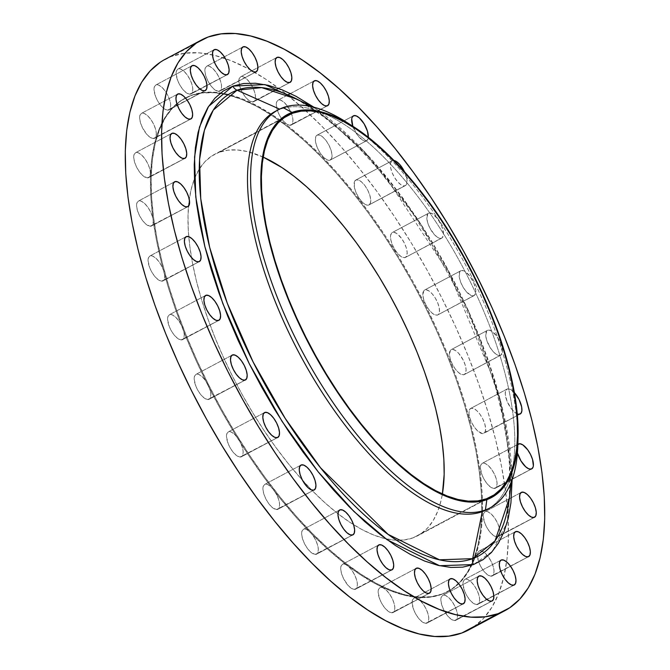 <?xml version="1.0" encoding="UTF-8"?>
<svg xmlns="http://www.w3.org/2000/svg" width="670" height="670" viewBox="0 0 670 670"><rect width="100%" height="100%" fill="white"/><g stroke="black" fill="none" stroke-linecap="round" stroke-linejoin="round"><path stroke-width="0.5" stroke-dasharray="3.35 2.51" d="M492.031 576.058L528.345 556.745L490.842 576.208L487.928 575.061L484.678 572.146L481.588 567.917L479.117 563.009L477.375 556.025L477.777 552.641L479.385 550.916A14.095 5.779 62 0 0 479.092 551.05A14.095 5.779 62 0 0 478.799 562.189A14.095 5.779 62 0 0 492.031 576.058A14.095 5.779 62 0 0 492.324 575.924A14.095 5.779 62 0 0 490.993 561.125A14.095 5.779 62 0 0 479.385 550.916L481.956 551.1L485.097 553.169L488.33 556.812L491.169 561.477L493.17 566.435L494.041 570.949L493.639 574.332L492.031 576.058M515.13 531.896L479.385 550.916L515.13 531.896M497.936 536.712L534.25 517.391L496.746 536.863L493.84 535.707L490.582 532.792L487.492 528.563L485.021 523.655L483.279 516.67L483.681 513.295L485.289 511.562A14.095 5.779 62 0 0 484.996 511.696A14.095 5.779 62 0 0 486.328 526.503A14.095 5.779 62 0 0 497.936 536.712A14.095 5.779 62 0 0 498.229 536.578A14.095 5.779 62 0 0 496.897 521.771A14.095 5.779 62 0 0 485.289 511.562L487.861 511.746L491.001 513.823L494.242 517.466L497.073 522.123L499.075 527.089L499.946 531.603L499.544 534.978L497.936 536.712M521.034 492.55L485.289 511.562L521.034 492.55M517.433 452.928A14.095 5.779 -118 0 1 517.868 444.453L516.771 447.133L517.6 453.515M495.08 488.355L531.394 469.042L493.891 488.514L490.976 487.358L487.727 484.444L484.636 480.214L482.166 475.306L480.423 468.322L480.826 464.938L482.433 463.213A14.095 5.779 62 0 0 482.14 463.347A14.095 5.779 62 0 0 483.472 478.154A14.095 5.779 62 0 0 495.08 488.355A14.095 5.779 62 0 0 495.373 488.229A14.095 5.779 62 0 0 494.041 473.422A14.095 5.779 62 0 0 482.433 463.213L485.005 463.397L488.145 465.474L491.378 469.117L494.217 473.774L496.219 478.74L497.09 483.254L496.688 486.629L495.08 488.355M518.17 444.202L482.433 463.213L518.17 444.202M517.257 413.892A14.095 5.779 -118 0 1 507.115 401.347A14.095 5.779 -118 0 1 506.972 389.103A14.095 5.779 -118 0 1 507.265 388.969L470.951 408.29A14.095 5.779 62 0 0 470.658 408.424A14.095 5.779 62 0 0 471.998 423.222A14.095 5.779 62 0 0 483.598 433.431L519.912 414.119L482.417 433.582L477.886 431.179L474.653 427.535L471.814 422.879L469.812 417.913L468.941 413.398L469.343 410.015L470.951 408.29L473.522 408.474L476.663 410.543L479.904 414.186L482.735 418.842L484.745 423.809L485.608 428.323L485.206 431.706L483.598 433.431A14.095 5.779 62 0 0 483.899 433.297A14.095 5.779 62 0 0 482.559 418.499A14.095 5.779 62 0 0 470.951 408.29L507.265 388.969L505.657 390.702L505.255 394.077L506.997 401.062L510.959 408.214L514.2 411.857L517.341 413.926M500.39 355.368A14.095 5.779 -118 0 1 488.782 345.159A14.095 5.779 -118 0 1 487.45 330.352A14.095 5.779 -118 0 1 487.743 330.226L451.429 349.539A14.095 5.779 62 0 0 451.136 349.673A14.095 5.779 62 0 0 452.468 364.48A14.095 5.779 62 0 0 464.076 374.689L501.336 354.732L502.399 350.259L500.657 343.274L496.688 336.122L491.839 331.223L488.932 330.076L486.797 330.854L485.733 335.327L486.596 339.849L489.946 347.228L493.036 351.457L496.286 354.371L497.818 355.184L500.39 355.368L464.076 374.689L461.504 374.497L458.364 372.428L455.131 368.785L452.292 364.128L450.29 359.162L449.419 354.648L450.483 350.175L452.619 349.388L455.533 350.544L458.782 353.45L463.213 360.1L465.223 365.066L466.086 369.58L465.683 372.956L464.076 374.689A14.095 5.779 62 0 0 464.369 374.555A14.095 5.779 62 0 0 463.037 359.748A14.095 5.779 62 0 0 451.429 349.539L487.743 330.226A14.095 5.779 -118 0 1 499.351 340.435A14.095 5.779 -118 0 1 500.683 355.234A14.095 5.779 -118 0 1 500.39 355.368M473.799 295.746A14.095 5.779 -118 0 1 462.191 285.537A14.095 5.779 -118 0 1 460.859 270.73A14.095 5.779 -118 0 1 461.153 270.605L424.839 289.917A14.095 5.779 62 0 0 424.546 290.051A14.095 5.779 62 0 0 425.885 304.858A14.095 5.779 62 0 0 437.485 315.067L474.745 295.11L475.809 290.638L474.067 283.653L470.106 276.501L465.256 271.601L463.724 270.789L461.153 270.605L459.545 272.33L459.419 277.866L460.885 282.698L463.355 287.606L466.446 291.835L471.228 295.562L473.799 295.746L437.485 315.067L434.914 314.875L431.773 312.806L428.54 309.163L425.701 304.507L423.7 299.54L422.829 295.026L423.901 290.554L426.028 289.767L428.942 290.922L432.192 293.828L435.291 298.066L437.753 302.966L439.219 307.798L439.453 311.826L438.431 314.431L437.485 315.067A14.095 5.779 62 0 0 437.786 314.934A14.095 5.779 62 0 0 436.446 300.127A14.095 5.779 62 0 0 424.839 289.917L461.153 270.605A14.095 5.779 -118 0 1 472.76 280.814A14.095 5.779 -118 0 1 474.092 295.612A14.095 5.779 -118 0 1 473.799 295.746M441.48 238.244A14.095 5.779 -118 0 1 429.872 228.034A14.095 5.779 -118 0 1 428.54 213.227A14.095 5.779 -118 0 1 428.833 213.094L392.519 232.415A14.095 5.779 62 0 0 392.226 232.54A14.095 5.779 62 0 0 393.558 247.347A14.095 5.779 62 0 0 405.166 257.556L442.426 237.607L443.49 233.135L441.748 226.142L437.778 218.998L432.929 214.09L430.023 212.943L427.887 213.73L426.824 218.202L427.686 222.716L429.696 227.683L434.127 234.324L437.376 237.239L440.291 238.394L441.48 238.244L405.166 257.556L402.595 257.372L401.07 256.56L397.812 253.645L394.722 249.416L392.252 244.508L390.786 239.676L390.551 235.647L391.573 233.043L393.709 232.264L396.623 233.411L401.472 238.311L404.303 242.967L406.313 247.934L407.176 252.448L406.774 255.831L405.166 257.556A14.095 5.779 62 0 0 405.459 257.422A14.095 5.779 62 0 0 404.127 242.624A14.095 5.779 62 0 0 392.519 232.415L428.833 213.094A14.095 5.779 -118 0 1 440.441 223.303A14.095 5.779 -118 0 1 441.773 238.11A14.095 5.779 -118 0 1 441.48 238.244M404.479 171.746A14.095 5.779 -118 0 1 405.342 185.598A14.095 5.779 -118 0 1 405.048 185.732L368.734 205.045A14.095 5.779 62 0 0 369.028 204.919A14.095 5.779 62 0 0 367.696 190.113A14.095 5.779 62 0 0 356.088 179.903L358.659 180.088L361.8 182.165L365.033 185.799L367.872 190.464L369.873 195.422L370.745 199.945L370.342 203.32L368.734 205.045L366.163 204.861L364.631 204.048L361.381 201.134L358.291 196.905L355.82 191.997L354.355 187.165L354.48 181.629L356.088 179.903L392.402 160.582A14.095 5.779 -118 0 1 393.943 160.473L391.456 161.219L390.434 163.823L390.669 167.843L392.134 172.684L394.597 177.583L397.695 181.821L400.945 184.727L403.859 185.883L405.048 185.732A14.095 5.779 -118 0 1 393.441 175.523A14.095 5.779 -118 0 1 392.101 160.716A14.095 5.779 -118 0 1 392.402 160.582L356.088 179.903A14.095 5.779 62 0 0 355.795 180.037A14.095 5.779 62 0 0 357.127 194.836A14.095 5.779 62 0 0 368.734 205.045L405.986 185.096L407.059 180.624L406.188 176.109L404.186 171.143M366.331 140.851A14.095 5.779 -118 0 1 352.839 126.261L357.378 134.955L362.227 139.854L363.76 140.667L366.331 140.851L367.939 139.126L368.333 137.291A14.095 5.779 -118 0 1 366.624 140.717A14.095 5.779 -118 0 1 366.331 140.851L330.017 160.172L366.331 140.851M317.371 135.022A14.095 5.779 62 0 0 317.078 135.156A14.095 5.779 62 0 0 318.409 149.963A14.095 5.779 62 0 0 330.017 160.172L327.446 159.979L324.305 157.911L321.064 154.267L318.233 149.611L316.232 144.645L315.361 140.131L315.763 136.755L317.371 135.022L319.942 135.214L323.082 137.283L326.315 140.926L329.154 145.583L331.156 150.549L332.027 155.063L331.625 158.438L330.017 160.172A14.095 5.779 62 0 0 330.31 160.038A14.095 5.779 62 0 0 328.978 145.231A14.095 5.779 62 0 0 317.371 135.022L353.115 116.011L317.371 135.022M290.956 125.173L327.27 105.852L289.767 125.323L286.852 124.176L283.603 121.262L280.512 117.032L278.042 112.124L276.3 105.131L276.702 101.756L278.31 100.031A14.095 5.779 62 0 0 278.017 100.157A14.095 5.779 62 0 0 279.348 114.964A14.095 5.779 62 0 0 290.956 125.173A14.095 5.779 62 0 0 291.249 125.039A14.095 5.779 62 0 0 289.917 110.232A14.095 5.779 62 0 0 278.31 100.031L280.881 100.215L284.021 102.284L287.254 105.927L290.093 110.584L292.095 115.55L292.966 120.064L292.564 123.448L290.956 125.173M314.054 81.011L278.31 100.031L314.054 81.011M253.511 101.815L289.817 82.494L252.322 101.966L249.408 100.81L246.158 97.895L243.059 93.666L240.597 88.767L238.855 81.773L239.257 78.398L240.865 76.665A14.095 5.779 62 0 0 240.564 76.799A14.095 5.779 62 0 0 239.198 84.278A14.095 5.779 62 0 0 245.471 97.091A14.095 5.779 62 0 0 253.511 101.815A14.095 5.779 62 0 0 253.804 101.681A14.095 5.779 62 0 0 252.464 86.874A14.095 5.779 62 0 0 240.865 76.665L243.436 76.849L246.577 78.926L249.809 82.569L252.649 87.226L254.65 92.192L255.521 96.706L255.119 100.081L253.511 101.815M276.601 57.654L240.865 76.665L276.601 57.654M219.559 91.262L255.865 71.941L218.37 91.413L213.839 89.001L210.606 85.358L207.767 80.701L205.765 75.735L204.903 71.221L205.296 67.846L206.913 66.112A14.095 5.779 62 0 0 206.611 66.246A14.095 5.779 62 0 0 207.951 81.053A14.095 5.779 62 0 0 219.559 91.262A14.095 5.779 62 0 0 219.852 91.128A14.095 5.779 62 0 0 218.512 76.321A14.095 5.779 62 0 0 206.913 66.112L209.484 66.296L212.625 68.374L215.857 72.017L218.696 76.673L220.698 81.64L221.569 86.154L221.167 89.529L219.559 91.262M242.649 47.101L206.913 66.112L242.649 47.101M190.799 94.043L227.113 74.73L189.61 94.194L186.695 93.046L183.446 90.132L180.356 85.902L177.885 80.995L176.143 74.002L176.545 70.626L178.153 68.901A14.095 5.779 62 0 0 177.86 69.027A14.095 5.779 62 0 0 179.192 83.834A14.095 5.779 62 0 0 190.799 94.043A14.095 5.779 62 0 0 191.092 93.909A14.095 5.779 62 0 0 189.761 79.11A14.095 5.779 62 0 0 178.153 68.901L180.724 69.085L183.865 71.154L187.097 74.797L189.937 79.454L191.938 84.42L192.809 88.934L192.407 92.318L190.799 94.043M213.898 49.882L178.153 68.901L213.898 49.882M168.681 110.022L204.987 90.71L167.492 110.173L164.577 109.026L161.328 106.111L158.229 101.882L155.767 96.974L154.025 89.989L154.427 86.606L156.035 84.881A14.095 5.779 62 0 0 155.733 85.015A14.095 5.779 62 0 0 157.073 99.822A14.095 5.779 62 0 0 168.681 110.022A14.095 5.779 62 0 0 168.974 109.897A14.095 5.779 62 0 0 167.634 95.09A14.095 5.779 62 0 0 156.035 84.881L158.606 85.065L161.746 87.142L164.979 90.777L167.818 95.441L169.82 100.4L170.691 104.922L170.289 108.297L168.681 110.022M191.771 65.869L156.035 84.881L191.771 65.869M154.301 138.405L190.615 119.084L153.12 138.556L150.206 137.4L146.956 134.494L142.517 127.844L140.516 122.878L139.645 118.364L140.047 114.989L141.655 113.255A14.095 5.779 62 0 0 141.362 113.389A14.095 5.779 62 0 0 142.702 128.196A14.095 5.779 62 0 0 154.301 138.405A14.095 5.779 62 0 0 154.602 138.271A14.095 5.779 62 0 0 153.263 123.464A14.095 5.779 62 0 0 141.655 113.255L144.226 113.448L147.375 115.516L150.608 119.16L153.447 123.816L155.448 128.782L156.311 133.297L155.917 136.672L154.301 138.405M177.399 94.244L141.655 113.255L177.399 94.244M148.397 177.751L184.711 158.438L147.216 177.902L142.685 175.498L139.452 171.855L136.613 167.198L134.611 162.232L133.74 157.718L134.142 154.334L135.75 152.609A14.095 5.779 62 0 0 135.457 152.743A14.095 5.779 62 0 0 136.797 167.542A14.095 5.779 62 0 0 148.397 177.751A14.095 5.779 62 0 0 148.698 177.625A14.095 5.779 62 0 0 147.358 162.818A14.095 5.779 62 0 0 135.75 152.609L138.322 152.793L141.462 154.87L144.703 158.505L147.534 163.17L149.544 168.128L150.407 172.651L150.005 176.026L148.397 177.751M171.495 133.598L135.75 152.609L171.495 133.598M151.261 226.108L187.567 206.787L150.072 226.259L145.541 223.847L142.308 220.204L139.469 215.547L137.467 210.581L136.605 206.067L136.998 202.683L138.606 200.958A14.095 5.779 62 0 0 138.313 201.092A14.095 5.779 62 0 0 139.653 215.899A14.095 5.779 62 0 0 151.261 226.108A14.095 5.779 62 0 0 151.554 225.974A14.095 5.779 62 0 0 150.214 211.167A14.095 5.779 62 0 0 138.606 200.958L141.177 201.142L144.326 203.219L147.559 206.863L150.398 211.519L152.4 216.485L153.263 221L152.869 224.375L151.261 226.108M174.351 181.947L138.606 200.958L174.351 181.947M162.735 281.031L199.049 261.71L161.545 281.182L158.639 280.026L155.381 277.12L152.291 272.883L149.82 267.983L148.078 260.99L148.48 257.615L150.088 255.881A14.095 5.779 62 0 0 149.795 256.015A14.095 5.779 62 0 0 151.127 270.822A14.095 5.779 62 0 0 162.735 281.031A14.095 5.779 62 0 0 163.028 280.897A14.095 5.779 62 0 0 161.696 266.091A14.095 5.779 62 0 0 150.088 255.881L152.66 256.074L155.8 258.143L159.041 261.786L161.872 266.442L163.874 271.409L164.745 275.923L164.343 279.298L162.735 281.031M185.833 236.87L150.088 255.881L185.833 236.87M182.257 339.774L218.571 320.461L181.067 339.925L178.161 338.777L174.904 335.863L171.813 331.633L169.343 326.726L167.601 319.741L168.002 316.357L169.611 314.632A14.095 5.779 62 0 0 169.317 314.766A14.095 5.779 62 0 0 170.649 329.565A14.095 5.779 62 0 0 182.257 339.774A14.095 5.779 62 0 0 182.55 339.648A14.095 5.779 62 0 0 181.218 324.841A14.095 5.779 62 0 0 169.611 314.632L172.182 314.816L175.322 316.893L178.563 320.528L181.394 325.193L183.404 330.151L184.267 334.673L183.865 338.048L182.257 339.774M205.355 295.612L169.611 314.632L205.355 295.612M208.847 399.395L245.161 380.083L207.658 399.546L204.744 398.399L201.494 395.484L198.404 391.255L195.933 386.347L194.191 379.362L194.593 375.979L196.201 374.254A14.095 5.779 62 0 0 195.908 374.388A14.095 5.779 62 0 0 197.24 389.186A14.095 5.779 62 0 0 208.847 399.395A14.095 5.779 62 0 0 209.141 399.27A14.095 5.779 62 0 0 207.809 384.463A14.095 5.779 62 0 0 196.201 374.254L198.772 374.438L201.913 376.515L205.146 380.15L207.985 384.815L209.986 389.772L210.857 394.295L210.455 397.67L208.847 399.395M231.946 355.242L196.201 374.254L231.946 355.242M241.166 456.906L277.481 437.585L239.977 457.057L237.071 455.91L233.813 452.995L230.723 448.758L228.252 443.858L226.51 436.865L226.912 433.49L228.52 431.756A14.095 5.779 62 0 0 228.227 431.89A14.095 5.779 62 0 0 229.559 446.697A14.095 5.779 62 0 0 241.166 456.906A14.095 5.779 62 0 0 241.46 456.772A14.095 5.779 62 0 0 240.128 441.966A14.095 5.779 62 0 0 228.52 431.756L231.091 431.949L234.232 434.018L237.473 437.661L240.304 442.317L242.314 447.284L243.177 451.798L242.774 455.181L241.166 456.906M264.265 412.745L228.52 431.756L264.265 412.745M277.598 509.418L313.912 490.097L276.417 509.569L271.886 507.156L268.653 503.513L265.814 498.857L263.812 493.891L262.941 489.376L263.344 486.001L264.952 484.268A14.095 5.779 62 0 0 264.658 484.402A14.095 5.779 62 0 0 265.998 499.209A14.095 5.779 62 0 0 277.598 509.418A14.095 5.779 62 0 0 277.899 509.284A14.095 5.779 62 0 0 276.559 494.477A14.095 5.779 62 0 0 264.952 484.268L267.523 484.46L270.672 486.529L273.904 490.172L276.735 494.829L278.745 499.795L279.608 504.309L279.206 507.684L277.598 509.418M300.696 465.256L264.952 484.268L300.696 465.256M316.315 554.291L352.629 534.978L315.135 554.442L310.604 552.038L307.371 548.395L304.532 543.739L302.53 538.772L301.659 534.258L302.061 530.875L303.669 529.149A14.095 5.779 62 0 0 303.376 529.283A14.095 5.779 62 0 0 304.716 544.082A14.095 5.779 62 0 0 316.315 554.291A14.095 5.779 62 0 0 316.617 554.165A14.095 5.779 62 0 0 315.277 539.358A14.095 5.779 62 0 0 303.669 529.149L306.24 529.333L309.389 531.402L312.622 535.045L315.453 539.71L317.463 544.668L318.325 549.191L317.932 552.566L316.315 554.291M339.414 510.13L303.669 529.149L339.414 510.13M355.376 589.29L391.69 569.969L354.196 589.441L351.281 588.294L348.031 585.379L343.593 578.729L341.591 573.771L340.72 569.249L341.122 565.874L342.73 564.148A14.095 5.779 62 0 0 342.437 564.274A14.095 5.779 62 0 0 343.777 579.081A14.095 5.779 62 0 0 355.376 589.29A14.095 5.779 62 0 0 355.678 589.156A14.095 5.779 62 0 0 354.338 574.349A14.095 5.779 62 0 0 342.73 564.148L345.301 564.333L348.45 566.401L351.683 570.044L354.522 574.701L356.524 579.667L357.386 584.181L356.993 587.565L355.376 589.29M378.475 545.129L342.73 564.148L378.475 545.129M392.829 612.648L429.135 593.335L391.64 612.799L388.726 611.651L385.476 608.737L382.377 604.507L379.915 599.6L378.173 592.615L378.575 589.231L380.183 587.506A14.095 5.779 62 0 0 379.882 587.64A14.095 5.779 62 0 0 381.222 602.439A14.095 5.779 62 0 0 392.829 612.648A14.095 5.779 62 0 0 393.123 612.522A14.095 5.779 62 0 0 391.783 597.715A14.095 5.779 62 0 0 380.183 587.506L382.754 587.691L385.895 589.768L389.128 593.402L391.967 598.067L393.968 603.025L394.839 607.548L394.437 610.923L392.829 612.648M415.919 568.487L380.183 587.506L415.919 568.487M426.782 623.201L463.087 603.888L425.592 623.351L422.678 622.204L419.428 619.289L416.33 615.06L413.867 610.152L412.125 603.168L412.527 599.784L414.135 598.059A14.095 5.779 62 0 0 413.834 598.193A14.095 5.779 62 0 0 415.174 612.991A14.095 5.779 62 0 0 426.782 623.201A14.095 5.779 62 0 0 427.075 623.075A14.095 5.779 62 0 0 425.735 608.268A14.095 5.779 62 0 0 414.135 598.059L416.707 598.243L419.847 600.32L423.08 603.955L425.919 608.62L427.921 613.578L428.792 618.1L428.39 621.475L426.782 623.201M449.871 579.039L414.135 598.059L449.871 579.039M477.66 604.441L513.965 585.119L476.47 604.591L473.556 603.436L470.306 600.521L467.208 596.292L464.745 591.384L463.004 584.399L463.406 581.016L465.014 579.29A14.095 5.779 62 0 0 464.712 579.424A14.095 5.779 62 0 0 466.052 594.231A14.095 5.779 62 0 0 477.66 604.441A14.095 5.779 62 0 0 477.953 604.306A14.095 5.779 62 0 0 476.613 589.5A14.095 5.779 62 0 0 465.014 579.29L467.585 579.475L470.725 581.552L473.958 585.195L476.797 589.851L478.799 594.818L479.67 599.332L479.268 602.707L477.66 604.441M500.75 560.279L465.014 579.29L500.75 560.279M455.533 620.42L491.847 601.099L454.352 620.571L451.438 619.415L448.188 616.509L443.749 609.859L441.748 604.893L440.877 600.379L441.279 597.004L442.887 595.27A14.095 5.779 62 0 0 442.594 595.404A14.095 5.779 62 0 0 443.934 610.211A14.095 5.779 62 0 0 455.533 620.42A14.095 5.779 62 0 0 455.834 620.286A14.095 5.779 62 0 0 454.494 605.479A14.095 5.779 62 0 0 442.887 595.27L445.458 595.462L448.607 597.531L451.84 601.174L454.679 605.831L456.68 610.797L457.543 615.311L457.149 618.695L455.533 620.42M478.631 576.259L442.887 595.27L478.631 576.259M517.86 444.713A225.463 92.427 62 0 0 517.533 427.661A225.463 92.427 62 0 0 360.167 131.848A225.463 92.427 62 0 0 346.206 122.041M276.819 110.617A225.463 92.427 -118 0 1 279.968 109.285L283.067 107.644L279.968 109.285A225.463 92.427 -118 0 1 323.434 113.222A225.463 92.427 62 0 0 279.968 109.285L279.968 109.285A225.463 92.427 62 0 0 275.253 111.404M487.04 509.502A225.463 92.427 62 0 0 512.458 468.523A225.463 92.427 62 0 0 462.744 267.045A225.463 92.427 62 0 0 323.434 113.222A225.463 92.427 -118 0 1 331.692 117.108A225.463 92.427 -118 0 1 513.848 459.503A225.463 92.427 -118 0 1 512.458 468.523A225.463 92.427 -118 0 1 488.572 508.639M349.572 124.235A225.463 92.427 -118 0 1 360.159 131.848A225.463 92.427 -118 0 1 517.533 427.661A225.463 92.427 -118 0 1 517.927 440.693M509.376 497.994A262.523 107.619 62 0 0 510.49 473.791A262.523 107.619 62 0 0 317.965 111.907A262.523 107.619 62 0 0 297.271 99.311L330.444 121.228L368.726 157.266L409.261 207.775L447.61 269.7L478.95 336.625L499.862 400.727L509.51 455.6L509.376 497.994L510.448 473.891L505.858 429.562L493.731 379.706L449.528 274.072L386.632 178.388L352.06 140.465L317.865 111.89L297.271 99.311M468.623 629.959A323.166 132.476 62 0 0 504.627 484.477A323.166 132.476 62 0 0 279.298 88.725A323.166 132.476 62 0 0 171.83 56.33L208.136 37.009L160.247 62.243M190.674 95.701L191.427 95.299A279.482 114.57 -118 0 1 220.623 92.929A279.482 114.57 -118 0 1 417.988 290.847A279.482 114.57 -118 0 1 471.831 565.128A279.482 114.57 -118 0 1 458.699 583.729A279.482 114.57 -118 0 1 448.113 591.401A279.482 114.57 -118 0 1 442.259 594.014L441.505 594.416A279.482 114.57 62 0 0 447.351 591.803A279.482 114.57 62 0 0 458.556 583.545A279.482 114.57 62 0 0 471.161 565.338A279.482 114.57 62 0 0 417.234 291.249A279.482 114.57 62 0 0 220.078 93.365A279.482 114.57 62 0 0 190.674 95.701L180.666 100.818L171.956 108.289L164.636 118.037L158.773 129.972L154.427 143.983L151.638 159.921L150.432 177.651L150.817 196.988L152.802 217.75L156.353 239.743L161.445 262.749L168.028 286.542L176.034 310.905L185.389 335.595L196 360.376L207.775 385.016L220.589 409.261L234.324 432.895L248.846 455.675L264.014 477.4L279.683 497.844L295.704 516.813L311.918 534.132L328.183 549.635L344.321 563.16L360.192 574.592L375.635 583.805L390.501 590.722L404.663 595.278L417.963 597.422L430.282 597.138L441.505 594.416L451.513 589.298L460.223 581.836L467.543 572.088L473.405 560.145L477.752 546.142L480.541 530.196L481.747 512.475L481.361 493.137L479.377 472.367L475.826 450.382L470.734 427.376L464.151 403.575L456.144 379.212L446.79 354.522L436.17 329.741L424.403 305.11L411.589 280.864L397.854 257.23L383.332 234.45L368.165 212.725L352.495 192.282L336.474 173.304L320.252 155.984L303.996 140.491L287.857 126.957L271.986 115.533L256.543 106.312L241.669 99.395L227.515 94.847L214.216 92.703L201.896 92.988L190.674 95.701A279.482 114.57 62 0 0 184.82 98.323A279.482 114.57 62 0 0 211.318 391.958A279.482 114.57 62 0 0 441.505 594.416L442.259 594.014A279.482 114.57 -118 0 1 212.072 391.556A279.482 114.57 -118 0 1 185.582 97.921A279.482 114.57 -118 0 1 191.427 95.299L190.674 95.701M413.047 537.843L486.428 498.807L413.047 537.843A216.067 88.574 62 0 0 417.569 535.816A216.067 88.574 62 0 0 442.393 493.999L441.069 500.515L437.711 511.344L433.18 520.573L427.519 528.111L420.785 533.889L413.047 537.843L404.37 539.945L394.848 540.162L384.563 538.504L373.617 534.987L362.127 529.635L350.184 522.516L337.915 513.681L325.436 503.22L312.865 491.236L300.328 477.844L287.941 463.179L275.831 447.367L264.097 430.576L252.875 412.963L242.255 394.697L232.348 375.945L223.252 356.901L215.045 337.747L207.809 318.66L201.62 299.825L196.528 281.425L192.592 263.637L189.845 246.635L188.312 230.589L188.019 215.631L188.948 201.93L191.101 189.602L194.468 178.773L198.998 169.543L204.66 162.014L211.385 156.236L219.132 152.283A216.067 88.574 62 0 0 214.609 154.309A216.067 88.574 62 0 0 194.392 178.965A216.067 88.574 62 0 0 224.55 359.757A216.067 88.574 62 0 0 353.559 524.677A216.067 88.574 62 0 0 385.82 538.797A216.067 88.574 62 0 0 413.047 537.843M283.779 117.886L219.132 152.283L283.779 117.886M263.159 157.09A216.067 88.574 62 0 0 219.132 152.283L227.8 150.18L237.331 149.963L247.615 151.613L263.159 157.09M468.766 629.892L473.439 627.078L483.506 618.435L491.973 607.162L498.748 593.369L503.773 577.172L507.006 558.73L508.396 538.236L507.944 515.875L505.657 491.864L501.545 466.437L495.658 439.838L488.053 412.318L478.79 384.153L467.97 355.603L455.701 326.943L442.091 298.46L427.267 270.42L411.388 243.101L394.597 216.753L377.059 191.637L358.936 168.002L340.41 146.06L321.659 126.035L302.865 108.113L284.197 92.468L265.848 79.253L247.992 68.6L230.798 60.593L214.425 55.334L199.049 52.855L184.803 53.19L171.83 56.33A323.166 132.476 62 0 0 165.063 59.354M442.259 594.014L431.036 596.736L418.716 597.02L405.417 594.876L391.263 590.32L376.389 583.403L360.946 574.19L345.075 562.758L328.937 549.232L312.681 533.73L296.458 516.411L280.437 497.442L264.767 476.99L249.6 455.273L235.078 432.493L221.343 408.859L208.529 384.614L196.762 359.974L186.143 335.193L176.788 310.503L168.781 286.14L162.199 262.347L157.107 239.341L153.556 217.348L151.571 196.586L151.186 177.249L152.392 159.519L155.18 143.581L159.527 129.57L165.389 117.635L172.709 107.887L181.419 100.416L191.427 95.299L202.65 92.586L214.97 92.301L228.269 94.445L242.423 98.993L257.297 105.91L272.74 115.131L288.611 126.555L304.75 140.089L321.014 155.582L337.228 172.902L353.249 191.88L368.919 212.323L384.086 234.039L398.608 256.828L412.343 280.462L425.157 304.708L436.932 329.339L447.543 354.12L456.898 378.81L464.905 403.173L471.487 426.974L476.579 449.98L480.13 471.965L482.115 492.735L482.501 512.073L481.294 529.794L478.506 545.74L474.159 559.743L468.296 571.686L460.977 581.434L452.267 588.896L442.259 594.014M514.619 392.88L509.837 389.153L507.265 388.969A14.095 5.779 -118 0 1 514.384 392.628M512.123 479.72L511.704 467.392L509.803 447.468L506.394 426.371L501.512 404.303L495.197 381.473L487.517 358.107L478.539 334.422L468.355 310.646L457.066 287.011L444.771 263.754L431.597 241.083L417.661 219.224L403.114 198.387L388.081 178.773L372.713 160.574L357.152 143.958L341.558 129.092L326.072 116.111L313.962 107.242L364.664 151.755L419.705 222.298L468.338 310.604L500.264 399.421L511.947 472.409L507.148 522.483L492.442 551.36L473.472 564.559M515.381 531.737L479.092 551.05M521.285 492.391L484.996 511.696M518.446 444.026L482.14 463.347M506.972 389.103L470.658 408.424M487.45 330.352L451.136 349.673M460.859 270.73L424.546 290.051M428.54 213.227L392.226 232.54M392.101 160.716L355.795 180.037M353.383 115.835L317.078 135.156M314.305 80.852L290.512 93.507M287.916 94.889L278.017 100.157M276.861 57.494L240.564 76.799M242.909 46.942L206.611 66.246M214.166 49.714L177.86 69.027M192.047 65.694L155.733 85.015M177.676 94.076L141.362 113.389M171.771 133.422L135.457 152.743M174.627 181.771L138.313 201.092M186.101 236.703L149.795 256.015M205.631 295.445L169.317 314.766M232.214 355.067L195.908 374.388M264.541 412.578L228.227 431.89M300.972 465.081L264.658 484.402M339.69 509.962L303.376 529.283M378.751 544.961L342.437 564.274M416.196 568.319L379.882 587.64M450.131 578.88L413.834 598.193M501.026 560.103L464.712 579.424M478.882 576.1L442.594 595.404M511.21 482.166L513.848 459.503M311.424 106.63L331.692 117.108M447.351 591.803L448.113 591.401M287.983 115.265L214.609 154.309M490.951 496.78L417.569 535.816M184.82 98.323L185.582 97.921M492.14 600.973L455.834 620.286M514.267 584.985L477.953 604.306M463.389 603.754L427.075 623.075M429.437 593.201L393.123 612.522M391.984 569.843L355.678 589.156M352.923 534.844L316.617 554.165M314.205 489.963L277.899 509.284M277.774 437.46L241.46 456.772M245.454 379.949L209.141 399.27M218.864 320.327L182.55 339.648M199.342 261.576L163.028 280.897M187.86 206.653L151.554 225.974M185.004 158.304L148.698 177.625M190.908 118.95L154.602 138.271M205.263 90.584L168.974 109.897M227.406 74.596L191.092 93.909M256.166 71.807L219.852 91.128M290.093 82.377L253.804 101.681M327.546 105.734L291.249 125.039M366.624 140.717L330.31 160.038M405.342 185.598L369.028 204.919M441.773 238.11L405.459 257.422M474.092 295.612L437.786 314.934M500.683 355.234L464.369 374.555M520.205 413.985L483.899 433.297M531.662 468.916L495.373 488.229M534.526 517.274L498.229 536.578M528.622 556.619L492.324 575.924"/><path stroke-width="1" d="M528.345 556.745A14.095 5.779 -118 0 1 516.738 546.536A14.095 5.779 -118 0 1 515.398 531.729A14.095 5.779 -118 0 1 515.699 531.595L514.083 533.328L513.689 536.704L514.552 541.218L516.553 546.184L519.392 550.841L522.625 554.484L525.774 556.552L528.345 556.745L529.953 555.011L530.355 551.636L529.484 547.122L527.483 542.156L524.644 537.499L521.411 533.856L518.27 531.779L515.699 531.595A14.095 5.779 -118 0 1 527.298 541.804A14.095 5.779 -118 0 1 528.638 556.611A14.095 5.779 -118 0 1 528.345 556.745M534.25 517.391A14.095 5.779 -118 0 1 522.642 507.182A14.095 5.779 -118 0 1 521.302 492.375A14.095 5.779 -118 0 1 521.603 492.249L519.995 493.974L519.593 497.349L520.456 501.872L522.466 506.83L525.297 511.495L528.538 515.13L531.678 517.207L534.25 517.391L535.858 515.666L536.26 512.282L535.389 507.768L533.387 502.802L530.548 498.145L527.315 494.502L524.174 492.433L521.603 492.249A14.095 5.779 -118 0 1 533.203 502.458A14.095 5.779 -118 0 1 534.543 517.257A14.095 5.779 -118 0 1 534.25 517.391L534.25 517.391M517.868 444.453A14.095 5.779 -118 0 1 518.446 444.026A14.095 5.779 -118 0 1 518.739 443.892A14.095 5.779 -118 0 1 530.347 454.101A14.095 5.779 -118 0 1 531.687 468.908A14.095 5.779 -118 0 1 531.394 469.042L531.394 469.042A14.095 5.779 -118 0 1 517.433 452.928L520.942 460.893L525.674 466.781L528.823 468.858L531.394 469.042L533.002 467.317L533.362 465.801L532.533 459.419L530.531 454.453L527.692 449.796L522.843 444.897L519.928 443.741L517.801 444.528M519.912 414.119A14.095 5.779 -118 0 1 517.257 413.892L518.722 414.269L520.858 413.482L521.88 410.878L521.645 406.849L519.049 399.529L514.384 392.628A14.095 5.779 -118 0 1 521.252 405.183A14.095 5.779 -118 0 1 520.205 413.985A14.095 5.779 -118 0 1 519.912 414.119M352.856 126.27L346.206 122.041A225.463 92.427 62 0 0 283.067 107.644L292.087 112.401A217.013 88.959 -118 0 1 352.856 126.27A14.095 5.779 -118 0 1 353.383 115.835A14.095 5.779 -118 0 1 353.685 115.709L352.068 117.434L351.716 118.942L352.839 126.261A217.013 88.959 -118 0 1 518.077 436.84A217.013 88.959 -118 0 1 486.847 499.644L485.415 509.962A225.463 92.427 62 0 0 517.86 444.713L518.077 436.84M327.27 105.852A14.095 5.779 -118 0 1 315.662 95.651A14.095 5.779 -118 0 1 314.322 80.844A14.095 5.779 -118 0 1 314.624 80.71L313.007 82.435L312.614 85.819L313.476 90.333L315.478 95.299L318.317 99.956L321.55 103.599L324.699 105.667L327.27 105.852L328.878 104.126L329.28 100.751L328.409 96.229L326.407 91.271L323.568 86.606L320.335 82.971L317.195 80.894L314.624 80.71A14.095 5.779 -118 0 1 326.223 90.919A14.095 5.779 -118 0 1 327.563 105.726A14.095 5.779 -118 0 1 327.27 105.852M289.817 82.494A14.095 5.779 -118 0 1 278.217 72.285A14.095 5.779 -118 0 1 276.878 57.478A14.095 5.779 -118 0 1 277.171 57.352L275.563 59.077L275.161 62.452L276.032 66.975L278.033 71.933L280.872 76.598L284.105 80.233L287.246 82.309L289.817 82.494L291.425 80.769L291.827 77.385L290.964 72.871L288.954 67.904L286.123 63.248L282.891 59.605L279.742 57.536L277.171 57.352A14.095 5.779 -118 0 1 288.778 67.561A14.095 5.779 -118 0 1 290.118 82.36A14.095 5.779 -118 0 1 289.817 82.494L289.817 82.494M255.865 71.941A14.095 5.779 -118 0 1 244.265 61.732A14.095 5.779 -118 0 1 242.925 46.925A14.095 5.779 -118 0 1 243.218 46.8L241.61 48.525L241.208 51.9L242.079 56.422L244.081 61.38L246.92 66.045L250.153 69.68L253.293 71.757L255.865 71.941L257.473 70.216L257.875 66.832L257.012 62.318L255.002 57.352L252.171 52.696L248.93 49.052L245.79 46.984L243.218 46.8A14.095 5.779 -118 0 1 254.826 57.009A14.095 5.779 -118 0 1 256.166 71.807A14.095 5.779 -118 0 1 255.865 71.941L255.865 71.941M227.113 74.73A14.095 5.779 -118 0 1 215.506 64.521A14.095 5.779 -118 0 1 214.166 49.714A14.095 5.779 -118 0 1 214.467 49.58L212.851 51.305L212.457 54.689L213.32 59.203L215.321 64.169L218.16 68.826L221.393 72.469L224.542 74.538L227.113 74.73L228.721 72.996L229.123 69.621L228.252 65.107L226.251 60.141L223.411 55.484L220.179 51.841L217.038 49.764L214.467 49.58A14.095 5.779 -118 0 1 226.066 59.789A14.095 5.779 -118 0 1 227.406 74.596A14.095 5.779 -118 0 1 227.113 74.73L227.113 74.73M204.987 90.71A14.095 5.779 -118 0 1 193.387 80.501A14.095 5.779 -118 0 1 192.047 65.694A14.095 5.779 -118 0 1 192.34 65.559L190.732 67.293L190.33 70.668L191.201 75.182L193.203 80.149L196.042 84.805L199.275 88.448L202.415 90.525L204.987 90.71L206.595 88.984L206.996 85.601L206.134 81.087L204.124 76.12L201.293 71.464L198.06 67.821L194.911 65.752L192.34 65.559A14.095 5.779 -118 0 1 203.948 75.769A14.095 5.779 -118 0 1 205.288 90.576A14.095 5.779 -118 0 1 204.987 90.71L204.987 90.71M190.615 119.084A14.095 5.779 -118 0 1 179.007 108.875A14.095 5.779 -118 0 1 177.676 94.076A14.095 5.779 -118 0 1 177.969 93.942L176.361 95.668L175.959 99.051L176.83 103.565L178.831 108.523L181.671 113.188L184.903 116.831L188.044 118.9L190.615 119.084L192.223 117.359L192.625 113.975L191.762 109.461L189.752 104.495L186.922 99.838L183.68 96.195L180.54 94.127L177.969 93.942A14.095 5.779 -118 0 1 189.577 104.151A14.095 5.779 -118 0 1 190.908 118.95A14.095 5.779 -118 0 1 190.615 119.084L190.615 119.084M184.711 158.438A14.095 5.779 -118 0 1 173.103 148.229A14.095 5.779 -118 0 1 171.771 133.422A14.095 5.779 -118 0 1 172.064 133.288L170.456 135.022L170.054 138.397L170.925 142.911L172.927 147.877L175.758 152.534L178.999 156.177L182.139 158.254L184.711 158.438L186.319 156.705L186.721 153.33L185.85 148.815L183.848 143.849L181.009 139.192L177.776 135.549L174.636 133.481L172.064 133.288A14.095 5.779 -118 0 1 183.672 143.497A14.095 5.779 -118 0 1 185.004 158.304A14.095 5.779 -118 0 1 184.711 158.438M187.567 206.787A14.095 5.779 -118 0 1 175.959 196.578A14.095 5.779 -118 0 1 174.627 181.771A14.095 5.779 -118 0 1 174.92 181.645L173.312 183.371L172.91 186.746L173.781 191.26L175.783 196.226L178.622 200.883L181.855 204.526L184.995 206.603L187.567 206.787L189.174 205.062L189.577 201.678L188.714 197.164L186.704 192.198L183.873 187.541L180.632 183.898L177.491 181.83L174.92 181.645A14.095 5.779 -118 0 1 186.528 191.846A14.095 5.779 -118 0 1 187.86 206.653A14.095 5.779 -118 0 1 187.567 206.787M199.049 261.71A14.095 5.779 -118 0 1 187.441 251.501A14.095 5.779 -118 0 1 186.101 236.703A14.095 5.779 -118 0 1 186.402 236.569L184.794 238.294L184.392 241.677L185.255 246.191L187.265 251.158L190.096 255.814L193.337 259.458L196.477 261.526L199.049 261.71L200.657 259.985L201.059 256.602L200.188 252.088L198.186 247.121L195.347 242.465L192.114 238.822L188.974 236.753L186.402 236.569A14.095 5.779 -118 0 1 198.002 246.778A14.095 5.779 -118 0 1 199.342 261.576A14.095 5.779 -118 0 1 199.049 261.71L199.049 261.71M218.571 320.461A14.095 5.779 -118 0 1 206.963 310.252A14.095 5.779 -118 0 1 205.631 295.445A14.095 5.779 -118 0 1 205.924 295.311L204.317 297.045L203.915 300.42L204.777 304.934L206.787 309.9L209.618 314.557L212.859 318.2L216 320.277L218.571 320.461L220.179 318.727L220.581 315.352L219.71 310.838L217.708 305.872L214.869 301.215L211.636 297.572L208.496 295.503L205.924 295.311A14.095 5.779 -118 0 1 217.532 305.52A14.095 5.779 -118 0 1 218.864 320.327A14.095 5.779 -118 0 1 218.571 320.461M245.161 380.083A14.095 5.779 -118 0 1 233.554 369.873A14.095 5.779 -118 0 1 232.214 355.067A14.095 5.779 -118 0 1 232.515 354.933L230.907 356.666L230.505 360.041L231.368 364.555L233.378 369.522L236.209 374.178L239.441 377.821L242.59 379.898L245.161 380.083L246.769 378.349L247.171 374.974L246.3 370.46L244.299 365.493L241.46 360.837L238.227 357.194L235.086 355.125L232.515 354.933A14.095 5.779 -118 0 1 244.115 365.142A14.095 5.779 -118 0 1 245.454 379.949A14.095 5.779 -118 0 1 245.161 380.083M277.481 437.585A14.095 5.779 -118 0 1 265.873 427.376A14.095 5.779 -118 0 1 264.541 412.578A14.095 5.779 -118 0 1 264.834 412.444L263.226 414.169L262.824 417.552L263.687 422.067L265.697 427.033L268.528 431.689L271.769 435.332L274.909 437.401L277.481 437.585L279.089 435.86L279.491 432.485L278.62 427.963L276.618 423.005L273.779 418.34L270.546 414.705L267.405 412.628L264.834 412.444A14.095 5.779 -118 0 1 276.442 422.653A14.095 5.779 -118 0 1 277.774 437.46A14.095 5.779 -118 0 1 277.481 437.585L277.481 437.585M313.912 490.097A14.095 5.779 -118 0 1 302.304 479.887A14.095 5.779 -118 0 1 300.972 465.081A14.095 5.779 -118 0 1 301.266 464.955L299.658 466.68L299.255 470.055L300.127 474.578L302.128 479.536L304.967 484.201L308.2 487.835L311.341 489.912L313.912 490.097L315.52 488.371L315.922 484.988L315.051 480.474L313.049 475.507L310.218 470.851L306.977 467.208L303.837 465.139L301.266 464.955A14.095 5.779 -118 0 1 312.873 475.164A14.095 5.779 -118 0 1 314.205 489.963A14.095 5.779 -118 0 1 313.912 490.097M352.629 534.978A14.095 5.779 -118 0 1 341.022 524.769A14.095 5.779 -118 0 1 339.69 509.962A14.095 5.779 -118 0 1 339.983 509.828L338.375 511.562L337.973 514.937L338.844 519.451L340.846 524.417L343.685 529.074L346.918 532.717L350.058 534.786L352.629 534.978L354.237 533.245L354.639 529.87L353.768 525.355L351.767 520.389L348.936 515.732L345.695 512.089L342.554 510.021L339.983 509.828A14.095 5.779 -118 0 1 351.591 520.037A14.095 5.779 -118 0 1 352.923 534.844A14.095 5.779 -118 0 1 352.629 534.978L352.629 534.978M391.69 569.969A14.095 5.779 -118 0 1 380.083 559.768A14.095 5.779 -118 0 1 378.751 544.961A14.095 5.779 -118 0 1 379.044 544.827L377.436 546.553L377.034 549.936L377.905 554.45L379.907 559.417L382.746 564.073L385.979 567.716L389.119 569.785L391.69 569.969L393.298 568.244L393.7 564.869L392.838 560.355L390.828 555.388L387.997 550.732L384.756 547.089L381.615 545.011L379.044 544.827A14.095 5.779 -118 0 1 390.652 555.036A14.095 5.779 -118 0 1 391.984 569.843A14.095 5.779 -118 0 1 391.69 569.969L391.69 569.969M429.135 593.335A14.095 5.779 -118 0 1 417.536 583.126A14.095 5.779 -118 0 1 416.196 568.319A14.095 5.779 -118 0 1 416.489 568.185L414.881 569.919L414.479 573.294L415.35 577.808L417.351 582.774L420.191 587.431L423.423 591.074L426.564 593.151L429.135 593.335L430.743 591.602L431.145 588.226L430.282 583.712L428.272 578.746L425.442 574.09L422.209 570.446L419.06 568.378L416.489 568.185A14.095 5.779 -118 0 1 428.097 578.394A14.095 5.779 -118 0 1 429.437 593.201A14.095 5.779 -118 0 1 429.135 593.335M463.087 603.888A14.095 5.779 -118 0 1 451.488 593.679A14.095 5.779 -118 0 1 450.148 578.872A14.095 5.779 -118 0 1 450.441 578.738L448.833 580.471L448.431 583.846L449.302 588.361L451.304 593.327L454.143 597.983L457.375 601.627L460.516 603.704L463.087 603.888L464.704 602.154L465.097 598.779L464.235 594.265L462.233 589.298L459.394 584.642L456.161 580.999L453.012 578.93L450.441 578.738A14.095 5.779 -118 0 1 462.049 588.947A14.095 5.779 -118 0 1 463.389 603.754A14.095 5.779 -118 0 1 463.087 603.888M513.965 585.119A14.095 5.779 -118 0 1 502.366 574.91A14.095 5.779 -118 0 1 501.026 560.103A14.095 5.779 -118 0 1 501.319 559.978L499.711 561.703L499.309 565.078L500.18 569.601L502.182 574.558L505.021 579.223L508.254 582.858L511.394 584.935L513.965 585.119L515.573 583.394L515.975 580.011L515.113 575.496L513.103 570.53L510.272 565.874L507.039 562.231L503.89 560.162L501.319 559.978A14.095 5.779 -118 0 1 512.927 570.178A14.095 5.779 -118 0 1 514.267 584.985A14.095 5.779 -118 0 1 513.965 585.119M491.847 601.099A14.095 5.779 -118 0 1 480.239 590.89A14.095 5.779 -118 0 1 478.908 576.091A14.095 5.779 -118 0 1 479.201 575.957L477.593 577.682L477.191 581.066L478.062 585.58L480.063 590.546L482.903 595.203L486.135 598.846L489.276 600.915L491.847 601.099L493.455 599.374L493.857 595.999L492.994 591.476L490.984 586.518L488.154 581.853L484.913 578.21L481.772 576.141L479.201 575.957A14.095 5.779 -118 0 1 490.808 586.166A14.095 5.779 -118 0 1 492.14 600.973A14.095 5.779 -118 0 1 491.847 601.099M517.927 440.693A225.463 92.427 -118 0 1 490.139 507.852A225.463 92.427 -118 0 1 485.415 509.962L482.316 511.612L472.66 558.663A262.523 107.619 62 0 1 253.118 361.967A262.523 107.619 62 0 1 237.054 90.207L279.591 109.118L237.054 90.207L261.719 87.619L297.271 99.311A262.523 107.619 62 0 0 237.054 90.207A8.459 7.697 69.8 0 1 232.842 86.129L264.926 84.571L313.962 107.242L296.031 96.304L281.769 89.671L268.184 85.299L255.429 83.248L243.604 83.524L232.842 86.129A8.459 7.697 -110.2 0 0 237.054 90.207L213.278 110.089L204.383 130.34L199.568 159.569L200.74 198.697L209.643 247.322L227.247 303.15L253.118 361.967L285.244 418.465L320.52 467.777L388.056 534.333L439.461 559.802L472.66 558.663A8.459 7.697 -110.2 0 0 473.472 564.559L439.562 565.715L387.059 539.71L353.978 511.512L318.091 471.73L282.062 421.371L249.248 363.668L222.834 303.602L204.852 246.585L195.757 196.921L194.56 156.964L199.476 127.107L208.563 106.43L232.842 86.129L223.236 91.036L214.886 98.197L207.859 107.552L202.239 119L198.069 132.442L195.389 147.735L194.233 164.736L194.61 183.295L196.511 203.211L199.92 224.308L204.802 246.376L211.117 269.206L218.797 292.581L227.775 316.265L237.959 340.033L249.248 363.668L261.543 386.933L274.717 409.596L288.644 431.455L303.2 452.292L318.233 471.906L333.601 490.105L349.162 506.721L364.756 521.595L380.242 534.568L395.467 545.531L410.283 554.375L424.546 561.016L438.121 565.38L450.885 567.44L462.702 567.163L473.472 564.559L483.07 559.651L491.428 552.482L498.447 543.127L504.075 531.678L508.245 518.245L510.917 502.952L512.123 479.72M488.572 508.639A225.463 92.427 -118 0 1 482.316 511.612A225.463 92.427 62 0 0 487.04 509.502L490.139 507.852M473.472 564.559A8.459 7.697 69.8 0 1 472.66 558.663L482.316 511.612L485.415 509.962A225.463 92.427 -118 0 1 299.724 346.633A225.463 92.427 -118 0 1 278.352 109.754A225.463 92.427 -118 0 1 283.067 107.644A225.463 92.427 -118 0 1 349.572 124.235M509.376 497.994L495.046 540.874L472.66 558.663A262.523 107.619 62 0 0 509.376 497.994L511.21 482.166M160.247 62.243L150.18 70.878L141.713 82.15L134.938 95.952L129.913 112.15L126.689 130.583L125.29 151.077L125.742 173.438L128.029 197.449L132.141 222.884L138.028 249.483L145.641 276.995L154.896 305.168L165.716 333.719L177.994 362.37L191.603 390.853L206.419 418.892L222.298 446.22L239.09 472.568L256.627 497.676L274.75 521.319L293.276 543.261L312.027 563.286L330.829 581.208L349.489 596.853L367.838 610.06L385.694 620.721L402.896 628.72L419.261 633.988L434.637 636.466L448.883 636.131L461.865 632.991L498.17 613.67A323.166 132.476 -118 0 1 232.013 379.572A323.166 132.476 -118 0 1 201.377 40.041A323.166 132.476 -118 0 1 208.136 37.009L208.136 37.009A323.166 132.476 -118 0 1 474.301 271.116A323.166 132.476 -118 0 1 504.937 610.646A323.166 132.476 -118 0 1 498.17 613.67L461.865 632.991A323.166 132.476 62 0 0 468.623 629.959L504.937 610.646M486.428 498.807A216.067 88.574 -118 0 1 308.468 342.278A216.067 88.574 -118 0 1 287.983 115.265A216.067 88.574 -118 0 1 292.505 113.247L283.779 117.886L292.505 113.247A216.067 88.574 -118 0 1 470.466 269.767A216.067 88.574 -118 0 1 490.951 496.78A216.067 88.574 -118 0 1 486.428 498.807L494.167 494.845L500.9 489.075L506.562 481.537L511.093 472.308L514.451 461.479L516.604 449.151L517.542 435.45L517.24 420.5L515.707 404.446L512.96 387.444L509.024 369.664L503.932 351.264L497.743 332.429L490.515 313.342L482.308 294.18L473.204 275.135L463.297 256.392L452.677 238.118L441.455 220.505L429.73 203.714L417.611 187.91L405.224 173.237L392.687 159.845L380.116 147.869L367.637 137.409L355.368 128.573L343.434 121.446L331.935 116.094L320.989 112.577L310.704 110.918L301.182 111.145L292.505 113.247L284.767 117.2L278.033 122.97L272.372 130.508L267.841 139.737L264.483 150.566L262.33 162.894L261.392 176.595L261.694 191.545L263.226 207.6L265.973 224.601L269.909 242.389L275.002 260.789L281.191 279.616L288.418 298.711L296.626 317.865L305.729 336.909L315.637 355.661L326.257 373.927L337.479 391.54L349.204 408.332L361.323 424.135L373.709 438.808L386.247 452.2L398.817 464.176L411.296 474.636L423.566 483.472L435.5 490.599L446.999 495.951L457.945 499.468L468.23 501.127L477.752 500.9L486.428 498.807M442.393 493.999A216.067 88.574 62 0 0 394.287 303.46A216.067 88.574 62 0 0 263.159 157.09L281.995 167.609L294.264 176.445L306.743 186.905L319.305 198.889L331.843 212.273L344.229 226.946L356.348 242.749L368.073 259.541L379.304 277.162L389.923 295.428L399.822 314.171L408.926 333.216L417.134 352.378L424.37 371.465L430.559 390.3L435.642 408.7L439.579 426.48L442.326 443.481L443.858 459.536L444.16 474.486L442.393 493.999M201.377 40.041L165.063 59.354A323.166 132.476 62 0 0 195.699 398.885A323.166 132.476 62 0 0 461.865 632.991L468.766 629.892M498.17 613.67L485.197 616.81L470.951 617.145L455.575 614.666L439.202 609.407L422.008 601.4L404.152 590.747L385.803 577.532L367.135 561.887L348.341 543.965L329.59 523.94L311.064 501.998L292.941 478.363L275.404 453.247L258.612 426.899L242.733 399.58L227.909 371.54L214.299 343.057L202.03 314.397L191.21 285.847L181.947 257.682L174.342 230.162L168.455 203.563L164.343 178.136L162.056 154.125L161.604 131.764L162.994 111.27L166.227 92.829L171.252 76.631L178.027 62.838L186.495 51.565L196.561 42.922L208.136 37.009L221.117 33.868L235.363 33.534L250.739 36.013L267.104 41.28L284.306 49.279L302.162 59.94L320.511 73.147L339.171 88.792L357.973 106.714L376.724 126.739L395.25 148.681L413.373 172.324L430.911 197.432L447.702 223.78L463.581 251.108L478.397 279.147L492.006 307.63L504.284 336.281L515.104 364.832L524.359 393.005L531.972 420.517L537.859 447.116L541.971 472.551L544.258 496.562L544.71 518.923L543.311 539.417L540.087 557.85L535.062 574.048L528.287 587.85L519.819 599.122L509.753 607.757L498.17 613.67M393.943 160.473A14.095 5.779 -118 0 1 404.479 171.746L399.747 164.502L396.498 161.587L393.583 160.431M368.299 137.61L367.47 131.228L364.128 123.85L359.396 117.962L356.256 115.893L353.685 115.709A14.095 5.779 -118 0 1 363.257 122.493A14.095 5.779 -118 0 1 368.324 137.291M278.352 109.754L275.253 111.404A225.463 92.427 62 0 0 296.626 348.283A225.463 92.427 62 0 0 482.316 511.612A225.463 92.427 -118 0 1 295.646 346.382A225.463 92.427 -118 0 1 276.819 110.617M283.067 107.644A225.463 92.427 62 0 0 296.86 341.03A225.463 92.427 62 0 0 485.415 509.962L486.847 499.644A217.013 88.959 -118 0 1 305.361 337.043A217.013 88.959 -118 0 1 292.087 112.401L283.067 107.644M486.847 499.644L478.137 501.755L468.565 501.972L458.238 500.314L447.25 496.772L435.701 491.403L423.708 484.243L411.388 475.373L398.859 464.871L386.23 452.836L373.642 439.386L361.197 424.654L349.036 408.775L337.253 391.916L325.98 374.22L315.319 355.871L305.361 337.043L296.224 317.915L287.983 298.678L280.722 279.507L274.499 260.588L269.39 242.113L265.437 224.249L262.682 207.172L261.141 191.05L260.839 176.034L261.777 162.266L263.938 149.887L267.313 139.017L271.869 129.745L277.548 122.174L284.315 116.379L292.087 112.401L300.797 110.299L310.369 110.073L320.696 111.739L331.684 115.273L343.233 120.642L355.226 127.802L367.545 136.672L380.074 147.182L392.704 159.217L405.291 172.659L417.737 187.391L429.906 203.27L441.681 220.137L452.954 237.825L463.623 256.175L473.573 275.002L482.71 294.13L490.951 313.376L498.212 332.546L504.435 351.457L509.543 369.941L513.496 387.796L516.26 404.873L517.793 420.995L518.094 436.011L517.156 449.779L514.995 462.158L511.62 473.037L507.064 482.3L501.386 489.87L494.619 495.666L486.847 499.644M290.512 93.507L287.916 94.889M297.271 99.311L311.424 106.63"/></g></svg>
